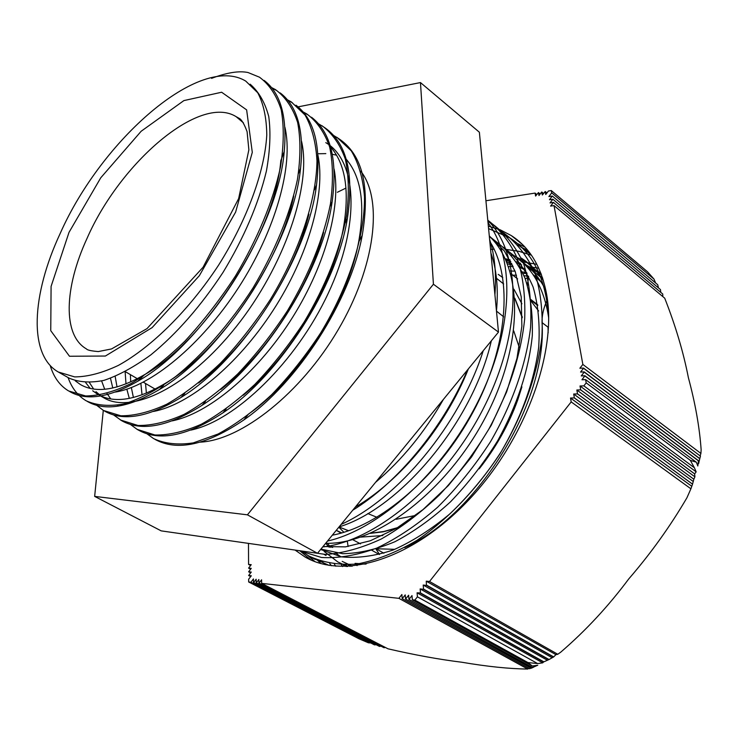 <?xml version="1.0" encoding="UTF-8"?>
<svg xmlns="http://www.w3.org/2000/svg" width="741" height="741" viewBox="0 0 741 741"><rect width="100%" height="100%" fill="white"/><g stroke="black" fill="none" stroke-linecap="round" stroke-linejoin="round"><path stroke-width="1.11" d="M338.841 527.203L343.898 532.288M548.053 327.17L542.06 322.613C541.856 315.24 543.644 307.506 547.414 299.41M542.042 322.622C547.479 401.826 477.482 515.106 404.716 547.608M521.321 258.127C530 263.685 537.345 271.141 543.366 280.487M347.529 566.467L337.794 561.937L324.15 551.434M505.557 259.48L510.132 260.184M525.128 264.463L540.856 273.197M347.779 566.457L345.862 564.883M509.919 270.965L515.078 271.16M522.275 271.91L526.694 272.669M541.773 277.245L542.421 277.523M526.721 282.951L527.787 282.988M548.034 327.179L548.145 332.783M366.119 564.04L356.662 564.086M511.485 255.099L514.273 256.117M515.514 256.618L526.999 262.601L541.541 275.022M346.121 566.513L343.194 564.892M528.472 268.001L530.38 268.733M531.038 269.002L541.208 274.124M349.808 566.346L348.205 564.818M512.837 275.189L516.496 275.207M523.98 275.68L528.592 276.273M528.398 278.255L525.1 278.449M346.121 564.883L347.001 566.485M538.753 268.196L527.824 266.584M513.133 266.362L508.493 266.704M334.395 564.29L335.812 566.235M322.437 561.789L325.095 564.623M527.74 250.291L523.248 248.207M307.589 555.287L314.869 561.585M310.942 559.964L299.744 550.739M515.782 242.65L525.036 247.17M320.983 563.595L317.25 560.001M490.977 249.356L494.09 249.189M499.916 249.115L502.12 249.171M506.075 249.402L519.135 251.366L531.445 255.228M331.496 565.763L329.717 563.558M521.886 261.74L536.882 264.324M342.49 566.55L341.434 564.846M523.007 273.475L527.083 273.373M537.457 273.846L541.273 274.3M488.356 226.135L500.295 229.867L511.271 235.564C529.769 247.401 541.588 267.168 546.728 294.872C557.139 352.809 524.841 440.821 468.673 500.027C412.589 559.446 344.185 580.036 304.986 556.945L295.075 550.072M380.92 646.189L379.494 646.439L256.312 582.806L258.859 579.518L258.896 583.084L384.014 647.736L259.035 583.102L261.582 579.805L261.629 583.38L388.015 648.82C414.59 654.97 439.163 659.434 461.717 662.222C487.309 666.576 509.326 668.845 527.749 669.04L398.89 598.339L401.881 594.532L402.206 598.7L405.244 594.884L405.568 599.071L531.436 668.16M385.301 647.412L384.014 647.736M376.132 644.753L374.464 644.874L253.607 582.509L256.145 579.23L256.173 582.787L379.494 646.439M370.62 642.947L368.434 642.799L250.912 582.213L253.441 578.943L253.468 582.491L374.464 644.874M584.945 375.965L698.42 460.819L697.818 465.987L696.327 462.208L585.612 379.633L581.954 379.772L584.908 375.761L581.25 375.909L584.251 372.112L699.689 458.66L698.67 463.523L698.504 460.717L584.908 375.761M699.374 460.411L699.736 458.54L584.214 371.908L580.555 372.065L583.547 368.268L700.458 456.16L699.504 459.735M700.458 456.16L583.519 368.073L579.87 368.24L582.852 364.442L700.903 453.427L700.171 455.798M700.903 453.427L701.143 449.833C699.597 427.585 695.345 403.53 688.38 377.651C683.397 352.123 675.514 325.632 664.714 298.178L554.027 205.59L550.6 206.091L553.444 202.413L662.75 294.02L553.444 202.395L550.026 202.904L552.869 199.227L660.463 289.583L552.86 199.209L549.452 199.727L552.295 196.05L657.721 284.748L552.286 196.032L548.886 196.56L551.721 192.882L654.016 279.116L647.588 271.845L551.295 190.557L548.442 191.002L545.747 194.485L545.219 191.502L546.932 192.947M545.219 191.502L542.356 195.013L541.652 192.058L538.976 195.541L538.457 192.558L540.161 193.994M541.828 192.039L543.542 193.475M538.457 192.558L535.604 196.059L535.095 193.086L536.799 194.513M420.323 593.152L543.579 661.935L542.727 662.834L537.67 663.584L417.424 596.829L417.081 592.819L420.49 592.948L420.138 588.938L423.389 589.262L548.794 659.638L543.866 661.833L420.49 592.948M417.081 592.819L542.727 662.834M426.464 585.371L553.462 657.045L549.044 659.518L423.546 589.067L423.194 585.057L426.464 585.371L426.26 581.176L555.926 654.646L553.684 656.915L426.612 585.177M423.194 585.057L551.832 657.545M420.138 588.938L547.469 660.287M426.26 581.176L429.53 581.481L557.778 654.266L555.926 654.646M654.016 279.116L655.59 282.942M662.75 294.02L662.806 296.585M657.721 284.748L658.443 287.86M660.463 289.583L660.787 292.352M250.69 576.581L248.633 575.516L251.301 575.785L248.652 579.212L248.67 581.972L250.912 582.213M250.625 569.171L248.596 568.115L251.245 568.375L248.615 571.811L251.273 572.071L248.633 575.516M250.597 565.494L248.578 564.438L251.227 564.679L248.596 568.115M250.662 572.867L248.615 571.811M412.348 599.802L532.279 665.992L537.753 665.279L532.334 667.419L408.967 599.432L411.996 595.588L412.348 599.802L414.858 600.08L417.424 596.829M530.964 668.067L529.685 668.734L402.233 598.7L529.676 668.734M533.844 667.039L531.278 668.234L405.596 599.071L408.615 595.236L408.949 599.432L532.325 667.428L535.613 666.215M528.954 668.336L527.749 669.04M583.862 385.857L694.437 467.821L696.16 471.869L694.66 473.879L580.703 389.859L580.008 385.987L583.862 385.857L586.205 382.884L585.612 379.633M580.008 385.987L696.16 471.869M580.685 389.886L694.65 473.916L694.91 476.843L693.854 479.195L577.526 393.879L576.841 390.007L580.703 389.859M576.841 390.007L694.91 476.843M574.331 397.926L692.529 484.16L690.908 488.791L571.191 401.909L570.524 398.037L574.358 397.898L573.682 394.017L577.508 393.906L693.845 479.232L692.539 484.123L574.358 397.898M570.524 398.037L691.483 486.068M573.682 394.017L693.317 481.548M551.721 192.882L551.295 190.557M582.852 364.442L554.027 205.59M696.327 462.208L690.325 460.356L586.205 382.884M535.095 193.086L485.929 200.765M368.434 642.799L358.94 638.77L248.67 581.972M248.476 543.394L248.578 564.438M537.67 663.584L527.935 662.556L532.279 665.992M527.935 662.556L414.858 600.08M261.629 583.38L398.89 598.339M690.325 460.356L694.437 467.821M690.908 488.791L686.935 497.767C670.179 526.397 650.783 553.453 628.738 578.943C608.389 606.24 585.733 630.637 560.77 652.136L557.778 654.266M429.53 581.481L571.191 401.909M357.069 565.624L355.087 563.364L365.943 564.077M530.482 253.867L520.58 246.392M313.017 558.177L329.189 565.411M548.683 318.398C546.386 280.033 533.446 253.2 509.873 237.88L488.588 228.589M299.003 550.637L321.492 557.482C338.535 558.492 357.014 555.333 376.937 548.025C397.278 538.318 417.479 524.748 437.56 507.298C457.077 487.939 474.712 466.089 490.477 441.738C512.281 404.151 526.203 364.285 530.565 327.55C531.788 303.884 529.519 282.766 523.776 264.185C516.255 247.429 506.047 234.221 493.145 224.56L487.911 221.531M322.696 546.932C375.604 541.356 445.813 483.215 484.003 407.244C522.47 331.338 521.608 253.385 487.81 220.41M341.119 524.415C397.685 499.008 459.642 424.889 483.252 350.706M494.923 294.816C496.507 273.827 494.747 255.404 489.634 239.519M530.908 254.459L517.737 244.66M301.235 550.961L308.645 555.898C322.733 562.567 338.906 565.281 357.153 564.021C376.317 560.335 396.24 552.453 416.924 540.374C447.907 519.367 477.426 488.634 501.009 452.001C523.183 414.506 537.355 374.464 541.875 337.424C543.144 313.554 540.884 292.223 535.085 273.42C527.472 256.442 517.135 243.057 504.056 233.248L500.99 231.396M302.365 551.119L325.799 554.463C343.176 553.203 361.636 548.071 381.18 539.05C400.974 527.814 420.388 513.105 439.432 494.951C457.818 475.129 474.277 453.205 488.801 429.178C509.011 391.526 520.979 354.735 524.693 318.797C525.462 296.205 522.998 276.041 517.301 258.322C509.975 242.298 500.129 229.599 487.782 220.207M327.503 541.069C378.827 529.435 442.192 472.897 477.667 402.243C513.309 331.607 515.68 258.572 488.041 222.874M352.725 510.243C397.621 482.697 443.09 427.965 467.552 369.898M468.377 368.888C445.397 426.566 399.816 481.391 355.291 507.103M489.82 241.473C513.291 277.968 507.835 347.529 472.971 412.191C438.237 476.88 379.318 526.527 332.311 535.187M489.292 235.916L504.38 251.014L515.227 271.549L521.229 296.891L521.868 326.207L516.986 358.329L506.659 391.859L491.246 425.278L471.508 457.012L448.351 485.559L422.935 509.66L396.518 528.296L370.315 540.773L345.473 546.867L323.02 546.543M504.871 248.291C516.885 257.951 526.305 270.882 533.131 287.091C538.262 304.959 540.115 325.086 538.67 347.473C533.835 382.967 520.904 418.47 499.879 453.983C484.929 476.38 468.266 496.34 449.898 513.865C431.04 529.574 412.098 541.625 393.091 550.026C374.501 556.167 357.282 558.445 341.444 556.852L320.621 549.479M521.386 261.295C531.603 268.362 539.791 278.134 545.932 290.611M211.583 78.361C226.876 72.562 239.047 70.627 248.087 72.535L248.124 72.562M154.823 439.283C176.997 451.612 206.72 445.137 243.974 419.851C297.437 382.819 350.243 301.152 362.219 235.388C370.472 186.306 362.432 153.915 338.1 138.224L333.728 135.538M137.168 429.391L138.391 430.067C159.287 441.766 187.473 436.032 222.93 412.857C279.2 375.622 336.433 287.156 347.372 218.521C354.355 171.986 346.26 141.346 323.104 126.591L318.584 123.84M113.549 414.914L121.691 420.703C141.42 431.818 168.179 426.714 201.96 405.383C260.739 368.11 322.344 272.845 332.135 201.728C337.766 160.371 330.884 132.213 311.498 117.235M307.867 114.772L303.634 112.502M104.518 411.06L104.731 411.181C123.358 421.74 148.746 417.192 180.906 397.528C241.955 360.432 307.96 258.266 316.527 184.972C321.205 145.912 314.36 119.32 296.002 105.194M292.38 102.758L287.934 100.415M87.234 401.381L87.484 401.52C105.027 411.514 129.036 407.494 159.519 389.47C222.652 352.809 293.269 243.502 300.559 168.244C304.394 131.352 297.613 106.241 280.209 92.921M276.652 90.541L271.947 88.105M69.71 391.563L69.95 391.702C86.447 401.131 109.094 397.611 137.9 381.152C202.914 345.121 278.273 228.497 284.229 151.497C287.332 116.652 280.626 92.958 264.111 80.417M284.238 151.488L280.82 160.649C275.041 232.869 205.146 340.971 144.467 374.714C117.421 390.192 96.108 393.499 80.528 384.625L75.267 380.828M293.714 196.069C279.255 265.093 218.993 351.743 165.669 383.153C137.937 399.631 115.818 403.65 99.313 395.231L103.647 397.713C131.398 414.682 188.186 387.219 236.083 326.855C284.044 266.695 311.896 185.843 301.559 141.327M97.914 394.471L92.69 390.766M90.207 388.395L85.706 382.643M308.895 214.14C294.483 274.911 246.318 347.825 198.634 382.977M323.585 232.396C308.543 289.342 265.176 354.995 220.846 389.451M112.78 388.015L110.492 378.308M330.551 146.931C345.158 163.474 349.557 189.798 343.768 225.885C334.247 283.507 290.741 356.421 243.27 395.194M129.304 398.408L126.85 389.201M125.989 383.931L125.136 371.76M346.242 159.213C361.256 176.858 365.369 204.535 358.588 242.27C347.279 303.782 298.234 379.577 248.402 414.145L243.974 419.851M142.031 394.842L140.873 383.421M146.959 433.809L153.619 438.607C164.817 443.766 178.044 445.193 193.308 442.886L218.086 434.022C235.731 424.426 253.589 411.32 271.651 394.684C289.37 376.28 305.718 355.671 320.705 332.876C348.946 286.183 364.97 235.647 364.489 196.773C362.997 178.368 358.588 163.057 351.271 150.84L337.007 137.372M130.388 424.445L137.178 429.382L154.888 434.986C168.781 435.291 184.25 431.716 201.293 424.25C218.919 414.497 236.787 401.187 254.904 384.338C272.697 365.73 289.138 344.917 304.236 321.9C325.707 285.665 339.795 250.319 346.51 215.872C349.233 194.374 348.835 175.432 345.306 159.037C340.091 144.486 332.32 133.389 321.992 125.729M120.468 419.999L138.002 425.473C151.794 425.677 167.188 421.953 184.203 414.312C201.821 404.391 219.707 390.887 237.861 373.807C255.728 354.985 272.271 333.969 287.48 310.738C309.154 274.189 323.474 238.611 330.43 203.997C333.33 182.416 333.08 163.428 329.68 147.042C324.614 132.5 316.963 121.45 306.737 113.901L303.171 111.947M95.895 404.716L103.471 410.477L120.839 415.794C134.519 415.905 149.849 412.033 166.827 404.197C184.416 394.101 202.321 380.402 220.531 363.099C238.472 344.056 255.099 322.817 270.428 299.383C299.494 251.449 316.463 200.042 316.972 160.834C315.898 142.374 311.905 127.081 305.005 114.966L291.241 101.869L287.471 99.84M68.079 377.549C71.803 388.099 77.842 395.851 86.206 400.807C96.895 405.614 109.714 406.605 124.645 403.799C140.595 398.612 157.611 389.525 175.691 376.539C203.062 354.411 230.219 323.474 253.079 287.823C275.18 250.615 289.953 214.557 297.41 179.646C300.67 157.879 300.744 138.808 297.641 122.441C292.852 107.945 285.47 97.006 275.495 89.633L271.475 87.521M50.184 365.48C53.667 377.178 59.817 385.672 68.654 390.979L85.641 395.963C99.099 395.833 114.271 391.674 131.157 383.468C148.709 372.973 166.632 358.857 184.926 341.129C202.997 321.603 219.827 299.91 235.416 276.06C257.72 238.519 272.744 202.219 280.478 167.151C283.896 145.301 284.146 126.192 281.21 109.816C276.569 95.367 269.326 84.493 259.48 77.194L248.087 72.553M130.379 374.622L130.722 381.93M131.352 387.599L133.399 397.5M190.808 430.104C235.073 420.99 296.205 362.127 328.254 293.279C360.552 224.393 357.357 161.056 325.79 142.633M115.179 376.484L117.022 386.969M172.255 420.86C207.684 413.747 255.265 374.909 289.814 321.677C324.391 268.474 341.582 207.248 334.08 169.013M101.628 380.967L104.703 389.257M106.537 392.832L110.733 398.927M117.523 405.308L118.199 405.79M153.47 411.459C188.89 404.873 237.509 365.267 272.938 310.646C308.404 256.071 325.966 193.42 317.954 155.267M240.177 119.014L239.584 119.245M89.466 382.662L93.625 389.025M95.959 391.693L101.137 396.111M115.281 392.072C150.516 386.607 201.172 345.297 238.389 287.841C275.633 230.395 293.927 164.928 284.877 127.165M68.228 377.641L68.783 377.966C78.518 382.3 90.217 383.106 103.897 380.392C118.523 375.492 134.167 366.971 150.858 354.856C176.766 333.645 200.839 306.135 223.069 272.336C244.048 237.694 258.489 203.923 266.417 171.014C270.104 150.414 270.882 132.241 268.742 116.485C264.991 102.453 258.785 91.689 250.125 84.168M377.049 548.775L394.842 549.331M527.564 267.529L532.501 270.891M529.648 268.65L529.5 269.817M527.481 285.341L528.648 276.384M530.834 299.503L537.679 304.773M510.669 273.512L517.626 278.903M371.852 550.285L379.318 554.509M531.102 301.189L538.605 310.97M540.309 276.439L542.523 277.847M540.346 276.124L542.644 278.19M348.103 546.515L347.279 540.967M350.947 565.587L351.391 566.226M351.012 566.022L348.465 564.809M376.409 548.97L383.866 553.221M379.512 554.463L376.011 549.09M325.512 543.496L326.114 543.82M329.208 545.543L332.663 547.469M530.954 300.262L537.809 305.533M506.779 262.101L506.372 260.628L510.818 261.49M517.533 263.333L521.72 264.861M507.409 263.815L512.54 265.028M520.034 267.566L525.026 269.817M352.651 539.633L360.543 543.875M330.829 547.386L327.365 543.273M533.066 274.615L539.874 280.089M541.078 281.923L532.881 274.346M524.35 268.742L519.293 266.232M511.79 263.444L506.696 262.082M325.67 543.301L329.254 547.284M335.543 552.981L340.777 556.732M396.639 528.222L383.19 531.825L370.333 533.363M348.492 530.778L339.035 526.971M496.489 278.329L503.658 283.942M514.856 298.252L522.257 316.981M519.237 347.344L513.772 330.995M503.667 316.842L496.479 311.1M367.823 513.569L376.974 517.301M396.203 519.274L415.636 515.43M505.964 427.177L511.818 413.126M522.248 317.75L514.875 298.54M503.667 283.988L496.479 278.292M339.045 526.962L348.603 530.741M370.778 533.177L383.912 531.464L397.667 527.611M479.232 468.812C495.988 447.49 508.78 424.649 517.607 400.27L521.914 386.867M521.905 303.791L513.93 289.24M502.796 277.588L498.211 274.346M336.275 530.334L341.823 532.899M360.747 537.114L382.865 535.539M60.188 233.461C31.594 294.64 28.186 354.865 58.298 372.01L74.656 376.9C87.605 376.854 102.175 373.019 118.365 365.406C151.646 347.094 189.001 310.136 218.539 265.232C247.151 219.808 264.759 171.43 266.779 134.973C266.565 117.819 263.546 103.749 257.738 92.764L245.771 81.121C200.116 53.176 101.619 139.734 60.188 233.461M317.852 153.767L325.827 153.619M332.311 154.285L336.581 155.184M360.784 171.208C383.31 199.672 375.428 266.649 338.053 329.958C300.855 393.314 241.362 440.126 200.19 442.155M146.385 393.156L145.523 383.486M420.471 82.575L479.371 132.222L498.48 332.098L317.5 553.286L161.205 530.871L94.653 496.396L247.429 514.828L433.42 284.229L420.471 82.575L298.095 106.871M345.982 188.066L337.359 192.28M498.48 332.098L433.42 284.229M317.5 553.286L247.429 514.828M103.295 410.375L94.653 496.396M548.683 317.861C544.19 288.342 532.242 267.325 512.828 254.802M320.936 549.09L342.759 553.694C359.052 553.425 376.465 549.433 394.981 541.699C413.774 531.797 432.281 518.515 450.472 501.861C468.062 483.549 483.827 463.125 497.785 440.58C517.209 405.132 528.713 370.268 532.279 335.988C532.974 314.425 530.547 295.159 524.998 278.181C517.848 262.842 508.261 250.69 496.248 241.742L489.319 236.277M325.707 543.264C374.844 544.996 445.082 493.061 484.327 419.443C523.878 345.945 523.655 267.844 489.319 236.231M339.082 526.907C400.27 508.354 472.934 421.972 491.32 340.841M496.461 310.914C498.517 288.74 496.674 269.455 490.931 253.061M375.53 482.363C401.826 460.161 424.463 432.494 443.442 399.371M505.214 258.729L509.901 259.748M516.496 261.74L520.608 263.361M526.332 266.149L529.889 268.251M530.158 268.427L542.931 279.098M352.42 566.143L342.203 561.4M241.01 120.311L236.129 116.661L239.751 118.671C242.038 120.301 244.484 124.627 247.086 131.657L248.865 149.784L238.648 198.588L203.08 267.232L147.014 328.606L111.558 348.937L98.34 351.567C91.171 350.975 87.206 350.095 86.465 348.918C62.439 335.321 64.291 287.665 86.984 238.509C120.033 162.659 199.811 93.829 236.129 116.661L243.474 122.895M69.006 232.387L51.092 286.397L50.749 330.671L69.478 356.245L105.379 356.041L152.109 327.624L199.357 275.689L235.61 212.121L252.292 152.359L246.633 109.872L221.633 92.236L183.898 100.591L141.161 131.25L100.757 177.794L69.006 232.387M324.188 554.463L326.012 555.472M343.129 564.883L344.065 565.402M521.321 258.118L527.008 262.601M537.447 270.845L541.041 273.679M522.433 244.474L511.271 235.564M307.432 558.279L304.986 556.945M509.882 237.87L504.065 233.239M493.145 224.551L487.791 220.29M315.11 559.436L308.636 555.907M362.229 235.388L358.588 242.27M222.93 412.867L226.181 408.939M347.381 218.512L343.768 225.885M201.96 405.392L205.516 401.335M332.144 201.719L329.986 206.433M180.906 397.537L184.768 393.36M316.527 184.972L314.406 189.946M159.519 389.47L163.696 385.181M300.559 168.235L298.475 173.468M137.9 381.161L144.467 374.714M348.39 564.809L351.012 566.263M405.077 522.933L402.669 524.508M341.119 533.103L336.266 530.352M155.128 389.108L143.3 382.189M137.344 378.697L125.322 371.667M81.621 385.227L80.537 384.616M68.793 377.956L58.9 372.343M529.639 268.02L519.487 260.026M512.837 254.784L502.926 246.985"/></g></svg>
